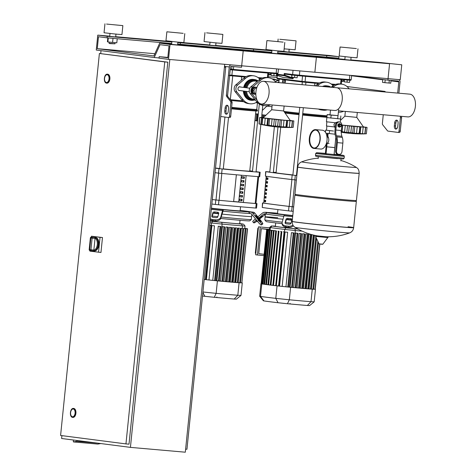 <?xml version="1.0" encoding="UTF-8"?>
<svg xmlns="http://www.w3.org/2000/svg" width="476" height="476" viewBox="0 0 476 476"><rect width="100%" height="100%" fill="white"/><g stroke="black" fill="none" stroke-linecap="round" stroke-linejoin="round"><path stroke-width="0.71" d="M398.882 93.195L400.024 81.967A2.249 1.839 97.4 0 0 398.477 79.575A2.249 1.839 97.4 0 0 398.418 79.569L388.053 78.659L400.251 79.73L401.762 64.807L379.247 62.404L401.762 64.807M401.238 116.322L401.316 116.412A1.499 0.869 95 0 1 401.613 117.762L400.257 131.132A1.499 0.869 95 0 1 399.263 132.512A1.499 0.869 95 0 1 399.245 132.512L398.067 132.405A1.499 0.869 95 0 1 398.025 132.405L387.934 131.102A1.499 0.869 95 0 1 387.523 130.846L382.68 124.748A1.499 0.869 95 0 1 382.383 123.403L383.263 114.74M397.21 120.374A2.999 1.731 -85 0 0 395.853 123.004L395.55 125.985A2.999 1.731 -85 0 0 396.413 128.954M351.627 75.47L387.898 80.152L398.269 81.063A0.75 0.613 -82.6 0 1 398.805 81.86L397.662 93.088M387.898 80.152L389.57 63.736L388.053 78.659L314.868 72.227L316.385 57.304L389.57 63.736L379.247 62.404L350.824 59.911M398.073 123.338L397.769 126.324A2.999 1.731 95 0 1 395.788 129.091A2.999 1.731 95 0 1 394.33 125.878L394.634 122.897A2.999 1.731 95 0 1 396.615 120.13A2.999 1.731 95 0 1 398.073 123.338M400.018 116.215L400.096 116.305A1.499 0.869 95 0 1 400.393 117.655L399.037 131.025A1.499 0.869 95 0 1 398.043 132.405L399.263 132.512M385.37 92.005A1.499 0.869 -85 0 0 384.763 91.386L346.974 86.513M385.191 79.801L384.9 82.681L382.514 82.372L382.811 79.492M391.034 80.426L390.754 83.193L384.9 82.681M389.303 80.271L389.017 83.092M224.505 66.348L229.259 66.967A2.249 1.839 -82.6 0 1 231.318 64.885L314.868 72.227L316.385 57.304L306.062 55.978L344.85 59.381M229.259 66.967L226.392 95.2A1.499 0.869 -85 0 0 226.689 96.551L230.557 101.412A1.499 0.869 95 0 1 230.854 102.756L229.497 116.126A1.499 0.869 95 0 1 228.504 117.507A1.499 0.869 95 0 1 228.486 117.507L220.745 116.507M228.23 111.426L228.534 108.445A2.999 1.731 -85 0 0 227.076 105.232A2.999 1.731 -85 0 0 225.094 107.998L224.791 110.985A2.999 1.731 -85 0 0 226.249 114.192A2.999 1.731 -85 0 0 228.23 111.426M177.625 44.69L232.883 49.546L243.2 50.878L241.534 67.289L231.163 66.378A0.75 0.613 97.4 0 0 230.479 67.074L227.611 95.307A1.499 0.869 -85 0 0 227.909 96.658L231.776 101.519A1.499 0.869 95 0 1 232.074 102.864L230.717 116.233A1.499 0.869 95 0 1 229.724 117.614A1.499 0.869 95 0 1 229.706 117.614L229.724 117.614M226.874 114.056A2.999 1.731 95 0 1 226.011 111.092L226.314 108.106A2.999 1.731 95 0 1 227.671 105.482M233.692 66.598L233.413 69.371L230.271 69.127A203.359 3.903 -174.2 0 0 231.413 69.24M231.961 66.45L231.675 69.27M288.902 51.914L329.523 55.484L338.983 56.703L338.829 58.197L326.631 57.126L326.786 55.633L338.983 56.703M277.859 51.337L326.786 55.633L317.325 54.413L326.786 55.633L326.631 57.126L277.71 52.83M330.195 57.441L330.13 58.09M317.998 56.37L317.932 57.019L317.998 56.37M347.248 79.998L347.028 82.158L349.562 82.384L349.789 80.2M347.028 82.158L344.213 81.848L344.428 79.76M344.213 81.848L344.136 79.736M274.069 73.566L273.849 75.726L276.383 75.952L276.604 73.774M273.849 75.726L271.028 75.416L271.243 73.328M271.028 75.416L270.957 73.304M294.805 75.327L294.584 77.552L297.119 77.772L297.339 75.589M294.584 77.552L291.764 77.237L291.99 75M291.764 77.237L291.705 74.964M157.258 57.792L159.055 58.024M101.013 50.658L100.716 53.592M61.91 435.641L61.618 438.497L130.424 447.375L185.313 452.2L224.714 64.308M169.825 59.482L130.424 447.375M224.422 67.152L225.743 67.265L224.428 67.098M185.622 449.148L186.943 449.261L225.743 67.265M72.459 416.762A3.903 2.255 95 0 1 70.609 412.638A3.903 2.255 95 0 1 73.191 408.997A3.903 2.255 95 0 1 73.244 409.003A3.903 2.255 95 0 1 75.095 413.126A3.903 2.255 95 0 1 72.513 416.768A3.903 2.255 95 0 1 72.459 416.762M73.673 408.438A4.498 2.6 95 0 1 73.732 408.444A4.498 2.6 95 0 1 73.792 408.45A4.498 2.6 95 0 1 75.922 413.204A4.498 2.6 95 0 1 72.947 417.41A4.498 2.6 95 0 1 72.888 417.404M106.41 82.515A3.903 2.255 95 0 1 104.565 78.397A3.903 2.255 95 0 1 107.142 74.75A3.903 2.255 95 0 1 107.195 74.756A3.903 2.255 95 0 1 109.046 78.879A3.903 2.255 95 0 1 106.463 82.521A3.903 2.255 95 0 1 106.41 82.515M107.624 74.191A4.498 2.6 95 0 1 107.683 74.197A4.498 2.6 95 0 1 107.749 74.202A4.498 2.6 95 0 1 109.879 78.962A4.498 2.6 95 0 1 106.898 83.163A4.498 2.6 95 0 1 106.838 83.157M164.761 61.91L99.395 53.473L60.595 435.469L125.956 443.906L164.761 61.91L167.808 62.177L129.008 444.173L125.956 443.906M99.395 53.473L167.808 62.177M100.781 443.555L97.77 444.072L73.375 441.924L73.375 440.014M76.868 440.467L76.868 441.329L97.77 443.162M76.868 441.329L73.375 441.924M95.486 237.506A6.753 3.897 95 0 1 95.575 237.512A6.753 3.897 95 0 1 95.664 237.524A6.753 3.897 95 0 1 98.859 244.658A6.753 3.897 95 0 1 94.391 250.965A6.753 3.897 95 0 1 94.302 250.953M95.039 238.411L93.861 250.031L89.684 249.644A0.898 0.732 92.3 0 0 90.357 250.608A0.898 0.518 -85 0 0 90.934 249.775L92.118 238.149L95.039 238.411A0.898 0.518 95 0 0 95.051 238.214L95.129 237.494L91.713 237.191A0.898 0.732 102.4 0 0 90.868 238.018L92.118 238.149A0.898 0.518 -85 0 0 91.713 237.191A6.753 3.897 -85 0 0 91.517 237.161A6.753 3.897 -85 0 0 91.428 237.149A6.753 3.897 -85 0 0 91.321 237.143A0.898 0.732 -87.7 0 0 91.291 237.143A0.898 0.898 0 0 0 90.357 237.946L90.523 237.976A0.898 0.732 -87.7 0 1 91.291 237.143L95.575 237.512M94.391 250.965L89.881 250.543A0.898 0.732 -77.6 0 1 89.345 249.597L89.179 249.573A0.898 0.898 0 0 0 89.881 250.543A0.898 0.732 -77.6 0 0 89.958 250.554A6.753 3.897 -85 0 0 90.154 250.59A6.753 3.897 -85 0 0 90.244 250.596A6.753 3.897 -85 0 0 90.357 250.608L93.772 250.906L93.831 250.221A0.898 0.518 95 0 0 93.861 250.031M91.35 237.143L91.44 236.221L102.483 237.548L100.966 252.47L89.928 251.144L89.982 250.56M91.44 236.221L100.043 237.334L98.526 252.256M102.483 237.548L100.043 237.334M104.565 78.35A3.903 2.255 -85 0 0 106.463 82.521A3.903 2.255 -85 0 0 109.04 78.927A3.903 2.255 -85 0 0 107.142 74.75A3.903 2.255 -85 0 0 104.565 78.35M70.615 412.597A3.903 2.255 -85 0 0 72.513 416.768A3.903 2.255 -85 0 0 75.089 413.174A3.903 2.255 -85 0 0 73.191 408.997A3.903 2.255 -85 0 0 70.615 412.597M335.848 137.207L334.789 147.625L326.762 146.81L334.057 147.506M315.671 130.085A9.002 5.2 -85 0 0 309.822 138.605A9.002 5.2 -85 0 0 314.095 148.012M327.28 136.933A3.195 1.845 -85 0 0 327.238 136.927A3.195 1.845 -85 0 1 328.791 140.349A3.195 1.845 -85 0 1 326.679 143.294A3.195 1.845 -85 0 0 328.791 140.307A3.195 1.845 -85 0 0 327.28 136.933M326.637 143.288A3.195 1.845 -85 0 0 326.679 143.294L329.118 143.508M320.181 139.736A9.449 5.462 95 0 1 313.934 148.452A9.449 5.462 95 0 1 309.34 138.338A9.449 5.462 95 0 1 315.588 129.627A9.449 5.462 95 0 1 320.181 139.736M315.588 129.627L322.419 130.222A9.449 5.462 95 0 1 327.012 140.337A9.449 5.462 95 0 1 320.764 149.053L313.934 148.452M309.602 138.373A9.002 5.2 95 0 1 315.546 130.073A9.002 5.2 95 0 1 319.92 139.706A9.002 5.2 95 0 1 313.976 148.006A9.002 5.2 95 0 1 309.602 138.373M337.3 115.579L330.005 114.883L330.493 110.105M330.838 118.102L331.141 115.115L327.185 114.603L326.881 117.59L340.584 118.97L326.851 117.572L326.429 121.755L335.312 122.784L337.371 122.07M326.869 121.844L326.453 125.979L328.993 126.336L334.616 126.925L333.914 124.748L335.039 122.749M339.073 125.355A1.202 0.982 97.4 0 0 341.024 125.521A1.202 0.982 97.4 0 0 339.073 125.355M339.81 126.61A1.202 0.982 -82.6 0 1 340.114 124.242M339.489 125.396A0.898 0.732 -82.6 0 1 340.953 125.527A0.898 0.732 -82.6 0 1 339.489 125.396M341.006 126.384L339.697 127.14L338.567 126.17L338.745 124.45L340.048 123.695L341.185 124.664L341.006 126.384M338.567 126.17L337.793 126.069L338.924 127.038L339.697 127.14M337.793 126.069L337.966 124.349L338.745 124.45M337.966 124.349L339.275 123.593L340.048 123.695M336.359 125.075A3.374 2.755 -82.6 0 1 339.531 121.969L338.674 121.856A3.374 2.755 97.4 0 0 335.497 124.962L336.359 125.075L335.854 130.031A9.002 5.2 -85 0 0 336.413 135.773L336.8 136.898A9.002 5.2 95 0 1 337.359 142.639L342.851 143.121L341.988 151.576A2.999 2.445 -82.6 0 1 339.245 154.349L338.638 154.295A2.999 2.445 -82.6 0 1 338.555 154.284A2.999 2.445 -82.6 0 1 336.502 151.094L335.639 150.987A2.999 2.445 97.4 0 0 337.698 154.176A2.999 2.445 97.4 0 0 337.776 154.182L338.478 154.272M337.359 142.639L336.502 151.094M335.497 124.962L334.991 129.924A10.502 6.069 95 0 0 335.651 136.618L336.032 137.748A7.503 4.332 -85 0 1 336.502 142.526L335.639 150.987M342.851 143.121A9.002 5.2 -85 0 0 342.286 137.38L341.905 136.255A9.002 5.2 95 0 1 341.34 130.519L341.845 125.557A3.374 2.755 -82.6 0 0 339.531 121.969M335.223 127.639L334.348 126.902M333.515 131.031L325.608 130.126L325.394 132.209M327.893 130.418L332.444 130.924M325.965 133.191L335.074 134.202M329.565 130.632L329.261 133.619M325.608 130.126L327.274 130.341M327.185 114.603L330.017 114.775M338.043 115.609L331.141 115.115M340.554 118.952L340.858 115.971M337.674 118.78L337.978 115.799M353.662 227.712C353.281 230.223 351.954 231.943 349.67 232.871A27.471 0.53 5.8 0 1 338.109 232.109A27.471 0.53 5.8 0 1 310.233 229.325A27.471 0.53 5.8 0 1 295.049 227.326L295.049 227.326C294.15 226.463 292.466 226.314 292.175 221.471A30.904 0.595 5.8 0 0 297.792 222.387A30.904 0.595 5.8 0 0 340.637 226.879A30.904 0.595 5.8 0 0 353.662 227.712L353.668 227.635A30.904 0.595 -174.2 0 1 332.188 226.023A30.904 0.595 -174.2 0 1 297.798 222.31A30.904 0.595 -174.2 0 1 292.181 221.394A30.904 0.595 5.8 0 0 297.798 222.31A30.904 0.595 5.8 0 0 332.188 226.023A30.904 0.595 5.8 0 0 353.668 227.635A30.904 0.595 5.8 0 0 348.051 226.725M355.655 200.533L356.334 201.366A30.904 0.595 -174.2 0 1 356.34 201.378A30.904 0.595 -174.2 0 1 334.86 199.759A30.904 0.595 -174.2 0 1 300.469 196.047A30.904 0.595 -174.2 0 1 294.846 195.13A30.904 0.595 -174.2 0 1 294.858 195.118L292.175 221.471M356.322 167.391C357.22 168.254 358.898 168.403 359.196 173.246L356.429 200.479A30.904 0.595 -174.2 0 1 334.949 198.867A30.904 0.595 -174.2 0 1 300.558 195.148A30.904 0.595 -174.2 0 1 294.941 194.232L297.696 167.076A30.904 0.595 5.8 0 0 303.319 167.992A30.904 0.595 5.8 0 0 337.71 171.711A30.904 0.595 5.8 0 0 359.19 173.323A30.904 0.595 -174.2 0 1 337.71 171.711A30.904 0.595 -174.2 0 1 303.319 167.992A30.904 0.595 -174.2 0 1 297.696 167.076L297.708 166.999C298.083 164.488 299.416 162.768 301.701 161.84A27.471 0.53 -174.2 0 0 306.669 162.673A27.471 0.53 -174.2 0 0 344.761 166.665A27.471 0.53 -174.2 0 0 356.322 167.391L356.322 167.391A62.106 62.106 0 0 0 340.893 160.454M110.01 33.362L109.706 36.343L110.254 36.432L115.68 36.95L115.977 33.969M106.588 24.068L122.862 25.621L106.588 24.068M104.952 23.8L104.042 32.755L115.692 34.099L121.951 34.569L122.862 25.621M109.129 42.013L109.01 43.209L109.557 43.298L114.978 43.816L115.103 42.62M114.978 43.816L109.772 43.613L109.01 43.209M171.919 41.513L171.628 44.333L172.175 44.423L177.602 44.94L177.887 42.12M183.147 33.344L166.874 31.791L183.147 33.344M184.783 33.612L183.873 42.56L177.619 42.09L165.963 40.746L166.874 31.791M108.296 37.943L107.891 41.947L107.421 41.799L107.82 37.901M117.227 38.729L116.81 42.834L107.891 41.947M113.002 38.354L112.586 42.465M97.776 35.123L107.237 36.343L107.082 37.836L98.484 36.729L97.271 48.665L153.867 55.966L159.698 43.114L170.015 44.447L168.504 59.369L159.043 58.149L159.192 56.656L167.796 57.763L169.004 45.827L160.043 44.673L154.212 57.525L96.259 50.045L97.776 35.123L109.724 36.176M115.704 36.7L171.907 41.638M177.845 42.548L180.416 42.775L177.851 42.441L180.416 42.775L180.267 44.268L271.731 52.3M107.237 36.343L171.866 42.025M107.082 37.836L171.711 43.512M177.691 44.042L180.267 44.268L180.416 42.775L271.885 50.813M171.628 43.506L171.562 44.155L171.628 43.506M97.271 48.665L154.884 53.728M159.698 43.114L171.646 44.167M170.015 44.447L316.385 57.304L306.062 55.978L277.645 53.479M168.504 59.369L241.683 65.801L243.2 50.878L232.883 49.546L271.665 52.955M159.192 56.656L167.832 57.412M154.212 57.525L159.061 57.947M319.937 109.177A14.101 11.507 97.4 0 0 323.15 110.194A14.101 11.507 97.4 0 0 327.274 109.819M333.087 85.722A14.101 11.507 97.4 0 0 326.756 82.223A14.101 11.507 97.4 0 0 318.712 84.787L317.248 86.019M323.15 110.194L321.431 109.974A14.101 11.507 -82.6 0 1 318.385 109.04M315.451 85.864L316.992 84.567A14.101 11.507 -82.6 0 1 325.037 82.003L326.756 82.223M240.41 87.001A1.952 1.589 97.4 0 0 239.827 86.775A1.952 1.589 97.4 0 0 237.988 88.572A1.952 1.589 97.4 0 0 239.321 90.642A1.952 1.589 97.4 0 0 239.952 90.571M259.902 79.29A14.101 11.507 97.4 0 0 253.577 75.797A14.101 11.507 97.4 0 0 245.527 78.356L237.583 85.061A4.498 3.671 97.4 0 0 236.881 91.945L243.337 99.912A14.101 11.507 97.4 0 0 249.965 103.768A14.101 11.507 97.4 0 0 256.969 101.995M249.965 103.768L248.246 103.542A14.101 11.507 -82.6 0 1 241.618 99.692L235.162 91.719A4.498 3.671 -82.6 0 1 235.858 84.841L243.807 78.135A14.101 11.507 -82.6 0 1 251.858 75.571L253.577 75.797M407.694 116.888A11.418 6.593 -85 0 0 407.849 116.9A11.418 6.593 -85 0 0 415.405 106.243A11.418 6.593 -85 0 0 410.003 94.177A11.418 6.593 -85 0 0 409.848 94.159A11.418 6.593 -85 0 0 409.693 94.147M409.848 94.159L336.663 87.727A11.418 6.593 95 0 1 336.818 87.745A11.418 6.593 95 0 1 342.22 99.811A11.418 6.593 95 0 1 334.664 110.474A11.418 6.593 -85 0 0 342.22 99.811A11.418 6.593 -85 0 0 336.818 87.745A11.418 6.593 -85 0 0 336.663 87.727A11.418 6.593 -85 0 0 336.508 87.715M261.33 104.024A11.418 6.593 95 0 1 255.921 91.957A11.418 6.593 95 0 1 263.478 81.295A11.418 6.593 95 0 1 263.633 81.313A11.418 6.593 95 0 1 269.041 93.379A11.418 6.593 95 0 1 261.485 104.042A11.418 6.593 95 0 1 261.33 104.024M357.303 112.461L356.804 117.388L363.509 127.038L341.863 125.057M356.804 117.388L344.862 116.174L340.441 120.386M363.414 126.902L363.973 126.896A17.249 0.333 -174.2 0 0 363.944 126.89L363.361 126.824M342.101 131.65L342.756 125.236L347.516 125.688L346.825 132.483L342.101 131.65A17.249 0.333 -174.2 0 1 342.054 131.644L340.881 131.685M341.869 125.129L342.702 125.23L342.054 131.644M350.86 132.572L351.508 126.152L354.822 126.42L354.132 133.215L350.86 132.572A17.249 0.333 -174.2 0 1 350.806 132.566L346.825 132.483M347.516 125.688L351.455 126.146L350.806 132.566M359.196 133.357L359.844 126.943L360.82 126.943L360.13 133.738L359.196 133.357A17.249 0.333 -174.2 0 1 359.148 133.351L354.132 133.215M354.822 126.42L359.802 126.937L359.148 133.351M367.026 127.378L366.383 133.792L363.206 133.923L364.872 133.798A17.249 0.333 -174.2 0 1 364.848 133.798L359.886 133.577L360.713 126.997M360.82 126.943L367.026 127.366A17.249 0.333 -174.2 0 1 367.026 127.366L363.45 126.949M365.711 127.384L365.056 133.827L365.52 127.384A17.249 0.333 -174.2 0 1 365.497 127.384L364.848 133.798M363.218 133.923L363.212 133.923A124.593 124.593 0 0 1 341.262 132.239M332.968 87.4L333.759 86.733A14.101 11.507 -82.6 0 1 341.81 84.169L340.09 83.943A14.101 11.507 97.4 0 0 332.04 86.507L331.171 87.245M343.63 111.259A14.101 11.507 -82.6 0 1 338.394 112.163M341.81 84.169A14.101 11.507 -82.6 0 1 348.438 88.018L349.087 88.816M331.034 87.233A10.502 8.568 97.4 0 0 327.845 85.995L327.327 85.93A10.502 8.568 97.4 0 0 327.048 85.9A10.502 8.568 97.4 0 0 323.347 86.555M327.244 85.918A10.502 8.568 97.4 0 0 327.161 85.906A10.502 8.568 97.4 0 0 326.875 85.876A10.502 8.568 97.4 0 0 323.162 86.543M327.161 85.906L326.471 85.817A10.502 8.568 97.4 0 0 326.185 85.787A10.502 8.568 97.4 0 0 322.419 86.477M255.297 87.12A3.6 2.939 97.4 0 0 255.082 87.078A3.6 2.939 97.4 0 0 251.697 90.392A3.6 2.939 97.4 0 0 254.166 94.224A3.6 2.939 97.4 0 0 254.38 94.242M256.814 87.721A3.6 2.939 97.4 0 0 255.517 87.138A3.6 2.939 97.4 0 0 252.125 90.452A3.6 2.939 97.4 0 0 254.595 94.278A3.6 2.939 97.4 0 0 255.838 94.111M256.677 88.143L254.059 87.911L252.518 90.482L253.512 93.278L255.838 93.54M256.665 88.191L254.059 87.911M255.35 88.078L253.809 90.648L252.518 90.482M253.809 90.648L254.803 93.445M284.577 120.244L263.168 117.846L271.683 109.748L283.619 110.962L290.33 120.606L284.577 120.244M290.235 120.47L290.788 120.464A17.249 0.333 -174.2 0 0 290.759 120.464L290.181 120.392M263.317 117.703L261.181 117.512A17.249 0.333 -174.2 0 0 261.157 117.512L259.646 117.524L263.531 118L262.335 117.935L262.704 118L262.056 124.414L262.752 124.771L258.992 123.939L259.658 117.524A17.249 0.333 -174.2 0 1 259.652 117.524L259.224 123.998A124.593 124.593 0 0 0 290.033 127.497L291.687 127.372A17.249 0.333 -174.2 0 1 291.663 127.372L286.701 127.151L287.534 120.565L287.177 120.493L287.641 120.511L286.951 127.312L286.011 126.925A17.249 0.333 -174.2 0 1 285.963 126.925L280.953 126.783L277.675 126.14A17.249 0.333 -174.2 0 1 277.621 126.134L273.64 126.057L268.922 125.224A17.249 0.333 -174.2 0 1 268.869 125.218L267.75 125.307M262.752 124.736L262.056 124.414A17.249 0.333 -174.2 0 0 262.086 124.42L262.74 118L267.673 118.524L266.982 125.319L262.086 124.42M267.673 118.524L268.428 118.631L267.702 125.253L266.982 125.319M268.327 118.643L269.523 118.798L268.869 125.218M268.922 125.224L269.571 118.804L274.331 119.256L273.64 126.057M274.331 119.256L278.276 119.72L277.621 126.134M277.675 126.14L278.329 119.726L281.643 119.988L280.953 126.783M281.643 119.988L286.617 120.505L285.963 126.925M286.011 126.925L286.659 120.511L287.534 120.565M287.641 120.511L292.318 120.952L291.663 127.372M292.526 120.958L291.871 127.395L292.526 120.958L290.711 120.702L293.841 120.94A17.249 0.333 -174.2 0 1 293.841 120.94L290.265 120.517M290.027 127.491L293.198 127.36L293.841 120.946L293.198 127.36M257.129 100.299L251.935 93.885A4.498 3.671 -82.6 0 1 252.631 87.007L260.58 80.301A14.101 11.507 -82.6 0 1 268.625 77.737L266.905 77.517A14.101 11.507 97.4 0 0 258.861 80.081L250.911 86.781A4.498 3.671 97.4 0 0 250.215 93.665L256.671 101.632A14.101 11.507 97.4 0 0 263.299 105.488L265.019 105.708A14.101 11.507 -82.6 0 1 260.354 103.768M270.445 104.827A14.101 11.507 -82.6 0 1 265.019 105.708M268.625 77.737A14.101 11.507 -82.6 0 1 275.253 81.592L275.901 82.39M257.933 80.861A10.502 8.568 97.4 0 0 254.66 79.563L254.148 79.498A10.502 8.568 97.4 0 0 253.863 79.468A10.502 8.568 97.4 0 0 244.539 87.536M244.218 91.124A10.502 8.568 97.4 0 0 251.459 100.329L251.977 100.394A10.502 8.568 97.4 0 0 252.256 100.424M254.059 79.486A10.502 8.568 97.4 0 0 253.976 79.474A10.502 8.568 97.4 0 0 253.69 79.444A10.502 8.568 97.4 0 0 244.366 87.513M244.045 91.1A10.502 8.568 97.4 0 0 251.286 100.305A10.502 8.568 97.4 0 0 251.376 100.317M253.976 79.474L253.286 79.391A10.502 8.568 97.4 0 0 253.006 79.355A10.502 8.568 97.4 0 0 243.676 87.423M243.355 91.011A10.502 8.568 97.4 0 0 250.596 100.216L251.286 100.305M261.854 114.775L262.847 114.883L262.568 117.631M257.617 120.833L257.26 120.779A17.249 0.333 -174.2 0 1 257.23 120.779L254.898 120.482A124.593 124.593 0 0 0 257.593 121.094M257.26 120.779L257.915 114.365L258.272 114.407M262.847 114.883L264.698 115.162L264.561 116.525M264.614 116.471L264.751 115.168L265.864 115.287M258.307 114.05L256.356 113.877A17.249 0.333 -174.2 0 0 256.338 113.871L257.956 114.133L255.564 113.931M257.915 114.365A17.249 0.333 -174.2 0 1 257.885 114.359L257.379 120.946M255.558 113.99L258.284 114.294M258.278 114.347L257.885 114.359M271.986 106.749L266.858 106.106L262.294 110.456M265.929 115.222L261.86 114.752M282.744 79.998A14.101 11.507 -82.6 0 1 283.268 79.593M278.972 81.503L277.734 82.55M284.975 79.819A14.101 11.507 97.4 0 0 284.309 80.349L282.56 81.824M283.125 83.02L285.386 81.11M292.871 304.235L291.163 304.075M289.646 303.932L288.587 303.819M284.166 303.402L277.169 302.635M219.686 297.809L217.984 297.643M216.461 297.5L215.408 297.393M210.981 296.97L203.984 296.203M287.79 218.347L290.735 218.657A1.499 1.065 176.1 0 1 291.943 219.609A1.499 1.065 176.1 0 1 291.919 219.864L291.009 223.22A1.499 1.065 176.1 0 1 289.247 224.119L286.308 223.809A1.499 1.065 176.1 0 1 285.1 222.857A1.499 1.065 176.1 0 1 285.124 222.601L286.034 219.246A1.499 1.065 176.1 0 1 287.79 218.347L287.867 219.4A1.499 1.065 -3.9 0 0 286.106 220.299L285.285 223.321M291.824 220.198A1.499 1.065 -3.9 0 0 290.806 219.71L287.867 219.4M257.855 216.895L262.568 213.01A2.999 2.957 89.4 0 1 264.733 212.35L267.084 212.599A28.5 0.547 -174.2 0 0 284.809 214.884L284.404 214.89A2.999 0.506 96 0 0 283.952 215.771L282.185 222.292A4.498 3.195 176.1 0 0 282.107 223.065L282.179 224.119A4.498 3.195 -3.9 0 0 285.808 226.981L288.748 227.29A4.498 3.195 -3.9 0 0 293.353 225.761M285.808 226.981L285.731 225.927A4.498 3.195 176.1 0 1 282.107 223.065M285.731 225.927L288.676 226.237L288.748 227.29M292.907 225.065A4.498 3.195 176.1 0 1 288.676 226.237M264.733 212.35L269.118 212.576A28.5 0.547 -174.2 0 1 277.55 213.212M267.084 212.599L265.43 213.932A30 0.577 5.8 0 0 283.803 216.318M258.986 218.305L262.496 216.056L259.384 218.805M256.963 220.727L256.011 220.941L256.606 220.281M265.43 213.932L264.585 213.843A1.499 1.476 -90.6 0 0 263.496 214.17L258.783 218.062M266.768 212.332A2.999 2.957 -90.6 0 0 266.435 212.314L264.4 212.338M255.469 218.859A4.498 0.476 141.3 0 0 252.738 221.655L253.666 222.816A4.498 0.476 -38.7 0 1 256.403 220.025M259.587 219.055L265.376 214.277M257.183 220.995A4.498 0.476 -38.7 0 1 254.249 222.833L253.738 222.839A4.498 0.476 -38.7 0 1 253.666 222.816M265.412 213.932L265.114 216.895A30 0.577 5.8 0 0 283.012 219.246A30 0.577 -174.2 0 1 265.114 216.895A30 0.577 -174.2 0 1 277.758 217.71M286.659 219.644A30 0.577 5.8 0 0 291.818 220.186A30 0.577 -174.2 0 1 286.659 219.644M291.032 223.119A30 0.577 -174.2 0 1 285.499 222.536M282.214 222.179A30 0.577 -174.2 0 1 264.811 219.894A30 0.577 -174.2 0 1 264.811 219.882L266.155 221.536A28.5 0.547 5.8 0 0 282.143 223.649M263.996 255.606L255.666 254.803L258.504 226.838L269.624 227.885M258.504 226.838L269.63 227.814M257.385 255.023L260.223 227.058M269.47 229.378L261.294 228.659L258.754 253.637L264.126 254.333M261.294 228.659L269.44 229.712M255.82 253.256L255.315 253.196L257.855 228.212L258.361 228.278L257.855 228.212M297.982 229.051A46.91 0.898 -174.2 0 1 294.912 228.766L285.957 227.825A46.91 0.898 -174.2 0 1 272.064 226.035L273.611 226.017A46.91 0.898 -174.2 0 1 275.39 226.16M271.504 225.91L269.672 227.409L270.332 227.552A48.582 0.934 5.8 0 0 284.719 229.408L295.322 230.521A48.582 0.934 5.8 0 0 302.147 231.152M292.353 287.45L290.057 287.183A48.582 0.934 -174.2 0 1 289.569 287.135L287.784 286.963M290.057 287.183L295.554 233.061A48.582 0.934 5.8 0 0 296.411 233.145L297.934 233.341L292.437 287.462M295.923 287.784L293.668 287.522A48.582 0.934 -174.2 0 1 291.627 287.331M293.668 287.522L299.166 233.401A48.582 0.934 5.8 0 0 299.981 233.472L301.504 233.674L296.007 287.796M299.321 288.087L297.101 287.831A48.582 0.934 -174.2 0 1 295.197 287.659M297.101 287.831L302.599 233.71A48.582 0.934 5.8 0 0 303.367 233.781L304.896 233.984L299.398 288.105M302.546 288.379L300.35 288.123A48.582 0.934 -174.2 0 1 298.595 287.968M300.35 288.123L305.848 234.002A48.582 0.934 5.8 0 0 306.58 234.067L305.848 234.002M305.604 288.64L303.426 288.391A48.582 0.934 -174.2 0 1 302.635 288.325M303.426 288.391L308.924 234.269A48.582 0.934 5.8 0 0 309.614 234.329L308.924 234.269M308.49 288.884L306.318 288.635A48.582 0.934 -174.2 0 1 305.693 288.581M306.318 288.635L311.804 234.638M311.209 289.105L309.037 288.855A48.582 0.934 -174.2 0 1 308.579 288.819M309.037 288.855L314.475 235.293M287.659 232.264L284.356 231.955L287.659 232.264L282.161 286.385L279.049 286.088M288.51 287.082L282.161 286.385M285.945 286.784L291.443 232.663L292.496 232.77L294.091 232.978L288.593 287.093M263.966 284.148L263.055 284.071L268.553 229.95L267.845 229.866L270.261 230.075A48.582 0.934 5.8 0 0 270.6 230.128L270.588 230.194M265.822 284.404L264.668 284.303L270.166 230.182L269.458 230.098L271.808 230.301A48.582 0.934 5.8 0 0 272.207 230.36L272.201 230.432M267.923 284.678L266.524 284.553L272.022 230.432L271.314 230.354L273.617 230.551A48.582 0.934 5.8 0 0 274.075 230.616L274.069 230.681M270.255 284.975L268.619 284.832L274.116 230.711L273.414 230.628L275.675 230.824A48.582 0.934 5.8 0 0 276.193 230.89L276.187 230.961M278.561 231.193L277.99 231.122A48.582 0.934 5.8 0 0 278.561 231.193L278.555 231.259M281.185 231.514L280.554 231.437A48.582 0.934 5.8 0 0 281.185 231.514L281.179 231.586M284.071 231.86L283.375 231.776A48.582 0.934 5.8 0 0 284.071 231.86L278.573 285.981L275.83 285.719M262.359 283.916L261.842 283.869L267.334 229.747L266.631 229.67L269.47 230.009M297.881 228.992A18.844 0.363 -174.2 0 1 275.372 226.35L275.717 222.911M295.554 233.061L297.934 233.341M291.443 232.663L294.091 232.978M302.599 233.71L304.896 233.984M299.166 233.401L301.504 233.674M313.648 289.289L312.268 289.2A51.587 0.988 -174.2 0 1 311.173 289.116A51.587 0.988 -174.2 0 1 308.436 288.89A51.587 0.988 -174.2 0 1 305.521 288.646A51.587 0.988 -174.2 0 1 302.438 288.379A51.587 0.988 -174.2 0 1 299.184 288.087A51.587 0.988 -174.2 0 1 295.757 287.778A51.587 0.988 -174.2 0 1 292.157 287.445A51.587 0.988 -174.2 0 1 290.598 287.296L277.056 285.874A51.587 0.988 -174.2 0 1 275.794 285.725A51.587 0.988 -174.2 0 1 272.95 285.386L273.01 285.38M268.553 229.95L270.6 230.128M263.055 284.071L262.538 283.999M267.334 229.747L269.475 229.938M261.842 283.869L261.324 283.803M272.022 230.432L274.075 230.616M266.524 284.553L266.007 284.487M270.166 230.182L272.207 230.36M264.668 284.303L264.15 284.231M268.619 284.832L268.101 284.761M272.831 285.291L270.35 285.065A51.587 0.988 -174.2 0 1 267.994 284.767A51.587 0.988 -174.2 0 1 265.882 284.487A51.587 0.988 -174.2 0 1 264.007 284.231A51.587 0.988 -174.2 0 1 262.383 283.993A51.587 0.988 -174.2 0 1 261.782 283.904L261.14 283.702M274.116 230.711L276.193 230.89M269.428 229.819L268.161 229.652L269.428 229.789M275.652 285.63L272.95 285.386A51.587 0.988 -174.2 0 1 270.35 285.065L270.439 285.059M315.07 289.265L311.405 289.033L316.534 238.5M319.842 244.123L315.255 289.289L313.743 289.158M259.67 296.221L263.406 300.808L263.996 300.927A47.398 0.91 5.8 0 0 278.032 302.736L287.468 303.73A47.398 0.91 5.8 0 0 307.377 305.479L309.596 305.586L314.184 301.849L311.001 301.689A51.587 0.988 -174.2 0 1 289.331 299.785L275.788 298.363A51.587 0.988 -174.2 0 1 260.515 296.393L259.664 296.215L260.937 283.726M222.982 211.183L220.84 218.151L220.763 217.098L222.536 210.57A2.999 0.506 -84 0 1 222.982 209.696L223.393 209.69L222.982 211.183A30 0.577 5.8 0 0 239.279 212.736A30 0.577 5.8 0 0 249.882 213.551L248.531 211.897L250.882 212.147A2.999 2.957 89.4 0 1 252.869 213.236L258.629 220.424L257.48 221.37L251.721 214.182A1.499 1.476 -90.6 0 0 250.727 213.635L249.882 213.551M238.976 215.717A30 0.577 5.8 0 0 251.625 216.532A30 0.577 -174.2 0 1 238.976 215.717A30 0.577 -174.2 0 1 221.941 214.093A30 0.577 5.8 0 0 238.976 215.717M255.499 215.557L257.195 216.717L260.854 221.566L260.324 221.578L259.134 220.418L255.463 215.586M214.611 211.915L217.55 212.225A1.499 1.065 176.1 0 1 218.758 213.177A1.499 1.065 176.1 0 1 218.734 213.432L217.824 216.788A1.499 1.065 176.1 0 1 216.068 217.693L213.123 217.383A1.499 1.065 176.1 0 1 211.915 216.425A1.499 1.065 176.1 0 1 211.939 216.169L212.849 212.82A1.499 1.065 176.1 0 1 214.611 211.915L214.682 212.968A1.499 1.065 -3.9 0 0 212.927 213.873L212.106 216.889M218.633 213.754A30 0.577 -174.2 0 1 213.48 213.212A30 0.577 5.8 0 0 218.633 213.754A1.499 1.065 -3.9 0 0 217.621 213.278L214.682 212.968M257.48 221.37A4.498 0.595 50.5 0 0 261.038 224.85L261.55 224.85A4.498 0.595 50.5 0 0 261.616 224.827L262.764 223.881A4.498 0.595 -129.5 0 0 260.664 220.4L254.904 213.218A2.999 2.957 -90.6 0 0 252.917 212.123L250.566 211.88A28.5 0.547 -174.2 0 0 240.184 210.422M261.038 224.85L262.187 223.904A4.498 0.595 -129.5 0 1 258.629 220.424M262.187 223.904L262.698 223.904L261.55 224.85M210.261 219.716A4.498 3.195 -3.9 0 0 212.623 220.549L212.552 219.495A4.498 3.195 176.1 0 1 210.356 218.776M212.552 219.495L215.491 219.805L215.563 220.858A4.498 3.195 -3.9 0 0 220.84 218.151M220.763 217.098A4.498 3.195 176.1 0 1 215.491 219.805M212.623 220.549L215.563 220.858M248.531 211.897A28.5 0.547 -174.2 0 1 223.393 209.69M240.029 220.287L239.678 223.732A18.844 0.363 -174.2 0 1 231.735 223.22A18.844 0.363 -174.2 0 1 210.124 221.025M251.852 214.343L251.322 219.513A30 0.577 -174.2 0 1 251.316 219.525A30 0.577 -174.2 0 1 238.672 218.704A30 0.577 -174.2 0 1 221.144 217.026M217.847 216.693A30 0.577 -174.2 0 1 212.32 216.104M220.727 218.466A28.5 0.547 5.8 0 0 237.661 220.085A28.5 0.547 5.8 0 0 249.674 220.864L251.316 219.525M239.69 223.577A46.91 0.898 -174.2 0 1 242.98 224.047L241.433 224.065A46.91 0.898 -174.2 0 1 221.733 222.334L212.772 221.394A46.91 0.898 -174.2 0 1 210.118 221.078M209.946 222.786A48.582 0.934 5.8 0 0 211.54 222.976L222.137 224.089A48.582 0.934 5.8 0 0 242.54 225.88L245.039 225.999L243.539 224.166M219.174 281.019L216.872 280.751A48.582 0.934 -174.2 0 1 216.384 280.709L214.599 280.537M216.872 280.751L222.369 226.63A48.582 0.934 5.8 0 0 223.226 226.713L224.749 226.915L219.252 281.03M222.738 281.352L220.489 281.09A48.582 0.934 -174.2 0 1 218.448 280.899M220.489 281.09L225.981 226.969A48.582 0.934 5.8 0 0 226.796 227.046L228.319 227.242L222.822 281.364M226.136 281.661L223.916 281.405A48.582 0.934 -174.2 0 1 222.012 281.233M223.916 281.405L229.414 227.284A48.582 0.934 5.8 0 0 230.188 227.35L231.717 227.552L226.219 281.673M229.361 281.947L227.165 281.691A48.582 0.934 -174.2 0 1 225.41 281.536M227.165 281.691L232.663 227.57A48.582 0.934 5.8 0 0 233.395 227.635L232.663 227.57M232.419 282.214L230.241 281.959A48.582 0.934 -174.2 0 1 229.45 281.893M230.241 281.959L235.739 227.837A48.582 0.934 5.8 0 0 236.429 227.897L235.739 227.837M235.311 282.452L233.139 282.203A48.582 0.934 -174.2 0 1 232.508 282.155M233.139 282.203L238.637 228.081A48.582 0.934 5.8 0 0 239.285 228.135L238.637 228.081M238.024 282.679L235.852 282.429A48.582 0.934 -174.2 0 1 235.4 282.387M235.852 282.429L241.35 228.307A48.582 0.934 5.8 0 0 241.951 228.355L241.35 228.307M214.474 225.832L211.171 225.529L214.474 225.832L208.976 279.953L205.864 279.662M215.325 280.656L208.976 279.953M212.766 280.352L218.264 226.231L219.311 226.338L220.906 226.546L215.408 280.667M209.69 225.303L210.19 225.344A48.582 0.934 5.8 0 0 210.886 225.428L205.388 279.549L204.192 279.442M222.369 226.63L224.749 226.915M218.264 226.231L220.906 226.546M229.414 227.284L231.717 227.552M225.981 226.969L228.319 227.242M240.463 282.863L239.083 282.768A51.587 0.988 -174.2 0 1 237.994 282.685A51.587 0.988 -174.2 0 1 235.251 282.458A51.587 0.988 -174.2 0 1 232.342 282.214A51.587 0.988 -174.2 0 1 229.254 281.947A51.587 0.988 -174.2 0 1 225.999 281.661A51.587 0.988 -174.2 0 1 222.578 281.346A51.587 0.988 -174.2 0 1 218.972 281.013A51.587 0.988 -174.2 0 1 217.419 280.864L204.186 279.483M210.886 225.428L209.69 225.321M244.129 228.504L246.044 228.754L244.129 228.504M245.039 225.999L244.777 228.587L247.568 228.736L241.885 282.845L242.272 282.923L238.22 282.601L243.718 228.48M247.383 228.724L241.885 282.845L240.559 282.732M244.795 228.409L246.354 228.54L244.795 228.385M247.568 228.736L244.789 228.474M202.508 296.03A47.398 0.91 5.8 0 0 204.853 296.31L214.289 297.298A47.398 0.91 5.8 0 0 234.192 299.047L236.411 299.154L240.999 295.417L237.816 295.257A51.587 0.988 -174.2 0 1 216.146 293.353L202.919 291.972M265.715 200.372L265.566 201.866A97.509 1.874 -174.2 0 1 264.638 201.735L264.793 200.241A97.509 1.874 5.8 0 0 265.715 200.372M265.412 200.331L265.263 201.788L264.638 201.735M265.263 201.788A96.759 1.856 5.8 0 0 265.566 201.83M266.096 196.642L265.941 198.135A97.509 1.874 -174.2 0 1 265.019 198.004L265.168 196.511A97.509 1.874 5.8 0 0 266.096 196.642M265.792 196.6L265.644 198.058L265.019 198.004M265.644 198.058A96.759 1.856 5.8 0 0 265.947 198.099M266.471 192.911L266.322 194.404A97.509 1.874 -174.2 0 1 265.4 194.273L265.548 192.78A97.509 1.874 5.8 0 0 266.471 192.911M266.167 192.869L266.019 194.327L265.4 194.273M266.019 194.327A96.759 1.856 5.8 0 0 266.328 194.369M266.852 189.186L266.703 190.674A97.509 1.874 -174.2 0 1 265.775 190.543L265.929 189.049A97.509 1.874 5.8 0 0 266.852 189.186M266.548 189.139L266.399 190.596L265.775 190.543M266.399 190.596A96.759 1.856 5.8 0 0 266.703 190.638M267.232 185.456L267.078 186.943A97.509 1.874 -174.2 0 1 266.155 186.812L266.304 185.319A97.509 1.874 5.8 0 0 267.232 185.456M266.929 185.408L266.78 186.866L266.155 186.812M266.78 186.866A96.759 1.856 5.8 0 0 267.084 186.907M267.607 181.725L267.458 183.212A97.509 1.874 -174.2 0 1 266.536 183.081L266.685 181.588A97.509 1.874 5.8 0 0 267.607 181.725M267.304 181.677L267.155 183.135L266.536 183.081M267.155 183.135A96.759 1.856 5.8 0 0 267.464 183.177M267.988 177.994L267.839 179.482A97.509 1.874 -174.2 0 1 266.911 179.351L267.066 177.857A97.509 1.874 5.8 0 0 267.988 177.994M267.685 177.947L267.536 179.404L266.911 179.351M267.536 179.404A96.759 1.856 5.8 0 0 267.839 179.452M266.227 176.263L263.722 203.109A97.509 1.874 5.8 0 0 289.182 206.4L292.282 206.721A97.509 1.874 5.8 0 0 293.656 206.852M246.128 175.644L243.403 202.484A97.509 1.874 5.8 0 0 255.207 203.466L255.963 203.502L258.682 176.691M233.639 201.628L236.364 174.781L233.639 201.628A97.509 1.874 5.8 0 1 219.103 200.295L221.828 173.448M255.969 203.448A103.601 1.987 -174.2 0 1 256.76 203.567L256.219 203.573A103.601 1.987 -174.2 0 1 218.942 200.295L215.806 199.968A103.601 1.987 -174.2 0 1 212.308 199.545A97.509 1.874 5.8 0 0 215.997 199.968L219.103 200.295M277.919 209.577L277.508 213.635A17.999 0.345 5.8 0 0 292.776 215.527M296.84 175.531A103.601 1.987 -174.2 0 1 295.31 175.388L292.175 175.061A103.601 1.987 -174.2 0 1 265.888 171.669L266.429 171.663A103.601 1.987 -174.2 0 1 269.785 171.937M273.373 172.235A103.601 1.987 -174.2 0 1 276.11 172.461M265.662 171.622L265.435 176.144A103.601 1.987 5.8 0 0 291.717 179.535L294.852 179.869A103.601 1.987 5.8 0 0 296.387 180.011M293.656 206.87A103.601 1.987 -174.2 0 1 292.127 206.727L288.991 206.4A103.601 1.987 -174.2 0 1 262.704 203.002L263.246 203.002A103.601 1.987 -174.2 0 1 263.508 203.02M262.478 202.96L262.252 207.482L262.704 203.002M293.204 211.344A103.601 1.987 -174.2 0 1 291.669 211.201L292.127 206.727M288.991 206.4L288.533 210.874L291.669 211.201M288.533 210.874A103.601 1.987 -174.2 0 1 262.252 207.482M211.427 208.202A17.999 0.345 5.8 0 0 232.55 210.356A17.999 0.345 5.8 0 0 240.142 210.844L240.553 206.768M239.642 200.557L239.791 199.069L242.141 199.325L241.986 200.818L239.642 200.557L241.992 200.789M241.552 199.26L241.403 200.711M240.023 196.826L240.172 195.339L242.516 195.594L242.367 197.088L240.023 196.826L242.367 197.058M241.927 195.529L241.778 196.981M240.398 193.095L240.553 191.608L242.897 191.864L242.748 193.357L240.398 193.095L242.748 193.327M242.308 191.798L242.159 193.25M240.779 189.371L240.927 187.877L243.278 188.133L243.123 189.626L240.779 189.371L243.129 189.597M242.689 188.068L242.54 189.525M241.159 185.64L241.308 184.147L243.652 184.402L243.504 185.896L241.159 185.64L243.504 185.866M243.063 184.337L242.921 185.795M241.534 181.909L241.689 180.416L244.033 180.672L243.885 182.165L241.534 181.909L243.885 182.135M243.444 180.606L243.295 182.064M241.915 178.179L242.07 176.685L244.414 176.941L244.259 178.435L241.915 178.179L244.265 178.405M243.825 176.876L243.676 178.333M241.421 175.233L238.708 201.967L233.656 201.521M243.403 202.484L238.708 201.967M256.076 171.675A103.601 1.987 -174.2 0 1 259.944 172.229L259.402 172.235A103.601 1.987 -174.2 0 1 222.125 168.962L218.99 168.629A103.601 1.987 -174.2 0 1 215.491 168.212M249.787 170.83A103.601 1.987 -174.2 0 1 252.506 171.193M215.039 172.687A103.601 1.987 5.8 0 0 218.532 173.109L221.673 173.437A103.601 1.987 5.8 0 0 258.944 176.709L259.712 176.751L260.17 172.276M256.219 203.573L255.761 208.048L256.528 208.089L256.986 203.609M255.761 208.048A103.601 1.987 -174.2 0 1 218.49 204.769L218.942 200.295M215.806 199.968L215.354 204.442L218.49 204.769M215.354 204.442A103.601 1.987 -174.2 0 1 211.856 204.025M280.703 127.253L276.074 172.782A23.55 0.452 5.8 0 0 280.358 173.484A23.55 0.452 5.8 0 0 292.895 174.93M296.477 175.305A23.55 0.452 5.8 0 0 296.857 175.346M215.509 168.04A23.55 0.452 5.8 0 0 219.71 168.498M223.292 168.879A23.55 0.452 5.8 0 0 249.757 171.116L255.862 110.991M283.904 111.366A24.3 0.464 5.8 0 0 299.166 113.169M302.748 113.544A24.3 0.464 5.8 0 0 319.717 115.186A24.3 0.464 5.8 0 0 327.066 115.775M284.511 112.235A25.049 0.482 5.8 0 0 299.089 113.931M302.671 114.305A25.049 0.482 5.8 0 0 320.068 115.989A25.049 0.482 5.8 0 0 326.988 116.549M285.088 113.068A25.049 0.482 5.8 0 0 299.017 114.674M302.593 115.055A25.049 0.482 5.8 0 0 319.991 116.733A25.049 0.482 5.8 0 0 326.911 117.292M314.612 85.787L314.874 83.169M230.325 99.639A23.55 0.452 5.8 0 0 242.706 100.864M230.943 100.472A24.3 0.464 5.8 0 0 243.754 101.727M231.622 107.326A24.3 0.464 5.8 0 0 246.532 108.754A24.3 0.464 5.8 0 0 256.778 109.415L257.445 110.23A25.049 0.482 5.8 0 0 257.445 110.23A25.049 0.482 5.8 0 1 246.889 109.557A25.049 0.482 5.8 0 1 231.544 108.088M231.467 108.831A25.049 0.482 5.8 0 0 246.812 110.307A25.049 0.482 5.8 0 0 257.373 110.985L257.445 110.236M241.338 80.218L241.695 76.743M255.779 102.697A24.3 0.464 5.8 0 0 257.457 102.697A24.3 0.464 5.8 0 0 257.457 102.691L256.778 109.415M284.237 73.465L285.023 74.149A105.493 2.023 5.8 0 0 292.948 75.113A0.601 0.411 -83.2 0 1 292.621 74.488A106.094 2.035 -174.2 0 1 284.237 73.465L284.071 75.137A0.601 0.458 98.6 0 0 284.368 75.749A0.601 0.345 -71.2 0 0 284.868 75.22L276.568 74.119M293.466 77.427L292.942 78.677L282.845 77.356M276.508 74.696L284.368 75.749L292.942 78.677M282.928 51.331L288.878 52.17L289.182 49.183M279.787 39.282L296.06 40.835L279.787 39.282M284.142 48.844L295.15 49.79L296.06 40.835M345.118 56.727L344.832 59.554L345.374 59.643L350.8 60.16L351.086 57.334M356.345 48.564L340.072 47.011L356.345 48.564M357.982 48.826L357.071 57.78L350.818 57.31L339.162 55.96L340.072 47.011M281.5 53.163L281.429 53.812M281.019 53.122L280.953 53.77M290.425 53.943L290.36 54.597M286.201 53.574L286.135 54.222M215.717 45.488L271.921 50.426M277.901 50.95L282.923 51.39M244.14 47.987L253.601 49.206L253.452 50.694L253.601 49.206L244.14 47.987M244.813 49.938L244.747 50.587L244.813 49.938M210.029 42.15L209.726 45.131L210.267 45.22L215.693 45.738L215.997 42.751M206.602 32.856L222.875 34.409L206.602 32.856M204.966 32.588L204.055 41.543L215.711 42.888L221.965 43.358L222.875 34.409M271.933 50.301L271.647 53.122L272.195 53.211L277.615 53.728L277.907 50.908M283.16 42.132L266.893 40.579L283.16 42.132M284.797 42.4L283.892 51.348L277.633 50.878L265.983 49.534L266.893 40.579M208.315 46.731L208.25 47.38M207.839 46.69L207.768 47.338M217.24 47.517L217.175 48.165M213.016 47.142L212.95 47.796M177.881 42.162L209.743 44.964M398.805 81.86L390.992 80.855M382.781 79.795L351.597 75.767M395.55 125.985L394.33 125.878M395.853 123.004L394.634 122.897M401.316 116.412L400.096 116.305M401.613 117.762L400.393 117.655M400.257 131.132L399.037 131.025M224.791 110.985L226.011 111.092M225.094 107.998L226.314 108.106M226.392 95.2L227.611 95.307M226.689 96.551L227.909 96.658M230.557 101.412L231.776 101.519M230.854 102.756L232.074 102.864M229.497 116.126L230.717 116.233M72.644 417.381A4.498 2.6 -85 0 0 72.703 417.387A4.498 2.6 -85 0 0 75.678 413.186A4.498 2.6 -85 0 0 73.548 408.426A4.498 2.6 -85 0 0 73.488 408.42A4.498 2.6 -85 0 0 71.471 409.681M70.93 415.798A4.498 2.6 -85 0 0 72.62 417.381L72.947 417.41M72.429 417.059A4.201 2.428 95 0 1 70.442 412.573A4.201 2.428 95 0 1 73.274 408.705A4.201 2.428 95 0 1 75.262 413.192A4.201 2.428 95 0 1 72.429 417.059M107.683 74.197L107.439 74.173C103.958 73.697 103.096 82.86 106.582 83.133A4.498 2.6 -85 0 0 106.654 83.139A4.498 2.6 -85 0 0 109.635 78.939A4.498 2.6 -85 0 0 107.505 74.185A4.498 2.6 -85 0 0 107.439 74.173A4.498 2.6 -85 0 0 105.422 75.434M104.887 81.551A4.498 2.6 -85 0 0 106.576 83.133M106.38 82.818A4.201 2.428 95 0 1 104.393 78.326A4.201 2.428 95 0 1 107.225 74.458A4.201 2.428 95 0 1 109.212 78.951A4.201 2.428 95 0 1 106.38 82.818M95.051 238.214A6.152 3.552 95 0 1 97.288 244.587A6.152 3.552 95 0 1 93.831 250.221M93.772 250.906A6.753 3.897 -85 0 0 98.121 244.676A6.753 3.897 -85 0 0 95.129 237.494M89.345 249.597L90.523 237.976A5.849 3.38 95 0 1 90.868 238.018L89.684 249.644A5.849 3.38 95 0 1 89.345 249.597M335.854 130.031L341.34 130.519M336.413 135.773L341.905 136.255M336.8 136.898L342.286 137.38M324.531 236.756L322.603 236.578M320.812 236.393L318.89 236.185M317.355 235.864L326.102 236.75M317.302 235.852L326.5 236.798C327.994 237.09 328.434 237.345 327.815 237.566L316.635 236.501L315.511 236.316L315.564 235.912L317.296 235.852M322.216 244.325L319.045 243.837L322.841 244.224L327.815 237.566M359.196 173.246A30.904 0.595 -174.2 0 1 346.165 172.407A30.904 0.595 -174.2 0 1 303.325 167.915A30.904 0.595 -174.2 0 1 297.708 166.999M326.09 153.433L316.558 152.701L315.659 153.522L344.315 156.437C343.648 155.533 345.374 155.616 341.084 155.051L334.116 154.248M344.136 158.228L343.131 159.055L318.712 156.699C313.523 155.795 316.724 156.544 315.481 155.313L344.136 158.228L344.315 156.437M318.736 156.699L337.454 158.663M318.712 84.787L316.992 84.567M243.337 99.912L241.618 99.692M236.881 91.945L235.162 91.719M237.583 85.061L235.858 84.841M245.527 78.356L243.807 78.135M345.267 125.48L344.594 132.096M349.301 125.902L348.628 132.518M353.376 126.307L352.704 132.923M357.214 126.67L356.542 133.286M363.176 127.169L362.504 133.786M332.04 86.507L333.759 86.733M329.922 87.132A9.901 8.08 97.4 0 0 325.703 86.763M331.076 87.239L327.845 85.995A10.502 8.568 97.4 0 0 327.565 85.966A10.502 8.568 97.4 0 0 323.9 86.608M328.88 87.043A9.645 7.872 97.4 0 0 326.744 86.858M261.461 117.745L260.788 124.361M265.227 118.268L264.555 124.885M272.088 119.048L271.415 125.664M276.116 119.47L275.443 126.086M280.191 119.881L279.519 126.491M284.029 120.238L283.357 126.854M289.991 120.737L289.319 127.354M256.671 101.632L258.004 101.804M250.215 93.665L251.935 93.885M250.911 86.781L252.631 87.007M258.861 80.081L260.58 80.301M257.32 81.378L255.166 81.099A9.044 7.384 97.4 0 0 254.922 81.069A9.044 7.384 97.4 0 0 246.931 87.84M246.633 91.434A9.044 7.384 97.4 0 0 252.851 99.038L254.767 99.288M245.789 91.327A9.645 7.872 97.4 0 0 252.691 99.621A9.645 7.872 97.4 0 0 254.892 99.436M257.587 81.146A9.901 8.08 97.4 0 0 245.884 87.709M257.95 80.849L254.66 79.563A10.502 8.568 97.4 0 0 254.38 79.534A10.502 8.568 97.4 0 0 245.051 87.602M244.735 91.19A10.502 8.568 97.4 0 0 251.977 100.394L255.368 100.031M245.574 91.297A9.901 8.08 97.4 0 0 252.661 99.871A9.901 8.08 97.4 0 0 255.059 99.651M257.391 81.319A9.645 7.872 97.4 0 0 246.092 87.733M256.635 114.109L255.963 120.725M272.23 78.968A10.502 8.568 -82.6 0 1 273.397 78.974A10.502 8.568 -82.6 0 1 273.676 79.004A10.502 8.568 -82.6 0 1 276.08 79.772M279.085 80.402A9.96 8.128 97.4 0 0 275.42 81.795M275.318 81.664A10.05 8.199 -82.6 0 1 279.097 80.289M279.109 80.158L274.021 79.504A10.05 8.199 97.4 0 0 273.748 79.474A10.05 8.199 97.4 0 0 272.98 79.45M275.943 79.754A10.412 8.497 97.4 0 0 272.397 79.07M272.831 79.349A10.139 8.271 -82.6 0 1 274.979 79.629M284.309 80.349L285.451 80.498M290.806 219.71L290.735 218.657M285.16 223.107L285.124 222.601M286.106 220.299L286.034 219.246M283.952 215.771L292.663 216.681M292.752 215.765L284.404 214.89M256.54 220.941L256.267 220.596M261.58 216.996L261.199 216.515M263.496 214.17L265.388 214.152M270.076 230.063L270.332 227.552L272.064 226.035M284.464 231.961L284.719 229.408L285.957 227.825M289.569 287.135L295.322 230.521L294.912 228.766M291.621 287.385L297.119 233.264M287.778 287.016L293.275 232.895M298.589 288.028L304.087 233.906M295.191 287.718L300.689 233.597M301.814 288.313L307.312 234.192M276.348 285.784L281.846 231.663M279.561 286.159L285.059 232.038M270.957 285.124L276.449 231.009M273.527 285.445L279.025 231.324M307.758 288.819L313.226 235.001M304.872 288.575L310.37 234.454M312.916 289.229L317.795 241.177M310.477 289.039L315.772 236.881M315.064 289.277L319.658 244.099M263.996 300.927L260.515 296.393L261.782 283.904M312.268 289.2L311.001 301.689L307.377 305.479M278.032 302.736L275.788 298.363L277.056 285.874M290.598 287.296L289.331 299.785L287.468 303.73M255.588 215.896L256.005 215.551M256.576 217.223L257.195 216.717M259.551 220.906L260.152 220.406M217.621 213.278L217.55 212.225M211.975 216.681L211.939 216.169M212.927 213.873L212.849 212.82M252.869 213.236L254.904 213.218M252.917 212.123L250.882 212.147M211.308 209.392L222.536 210.57M222.982 209.696L211.404 208.482M211.279 225.535L211.54 222.976L212.772 221.394M216.384 280.709L222.137 224.089L221.733 222.334M242.29 228.397L242.54 225.88L241.433 224.065M218.442 280.953L223.94 226.832M214.593 280.59L220.09 226.469M225.404 281.596L230.902 227.474M222.006 281.286L227.504 227.165M228.629 281.881L234.127 227.76M206.382 279.727L211.88 225.606M234.579 282.393L240.077 228.272M231.687 282.149L237.185 228.028M239.731 282.798L245.229 228.676M237.292 282.613L242.79 228.492M239.083 282.768L237.816 295.257L234.192 299.047M204.853 296.31L202.871 292.454M217.419 280.864L216.146 293.353L214.289 297.298M292.282 206.721L295.013 179.88M263.722 203.109L266.447 176.293M291.907 179.559L289.182 206.4M257.933 176.632L255.207 203.466M218.722 173.127L215.997 199.968M265.435 176.144L265.888 171.669M294.852 179.869L295.31 175.388M292.175 175.061L291.717 179.535M259.402 172.235L258.944 176.709M221.673 173.437L222.125 168.962M218.99 168.629L218.532 173.109M299.059 75.755A202.758 3.891 5.8 0 0 348.89 80.135A0.601 0.416 -85.3 0 0 348.902 80.135L292.972 75.119A0.601 0.411 -83.2 0 1 292.96 75.119L285.005 74.149M292.96 75.119L299.065 75.755L299.386 75.196L292.621 74.488L293.043 70.311M351.627 75.458L351.199 79.688C350.134 80.408 352.341 80.266 348.902 80.135A0.601 0.416 -85.3 0 0 349.366 79.587A203.359 3.903 -174.2 0 1 299.386 75.196L299.82 70.906M351.199 79.688L349.366 79.587L349.8 75.297M348.914 80.135L350.086 80.135M344.053 80.593L341.625 80.968M341.024 79.474L340.566 84.008M319.384 82.991A93.939 1.803 -174.2 0 1 305.08 81.676L305.622 76.356M335.717 84.401A93.939 1.803 -174.2 0 1 331.231 84.026M302.534 76.071L301.998 81.354A93.939 1.803 -174.2 0 1 277.032 78.129L277.097 75.404M304.801 82.241L305.08 81.676L301.998 81.354A0.601 0.399 -83.2 0 0 302.325 81.979A0.601 0.399 -83.2 0 1 302.325 81.979L304.801 82.241A93.344 1.791 5.8 0 0 318.468 83.496L302.325 81.979L277.502 78.778A0.601 0.559 -81.5 0 1 277.032 78.129L277.306 75.476M341.572 81.473L343.999 81.104L341.572 81.485M293.394 78.129L284.868 75.22L284.981 74.143M282.911 77.38L276.461 75.184L282.875 77.374M332.052 84.68A93.344 1.791 5.8 0 0 334.527 84.889L332.052 84.68M302.314 81.979A93.344 1.791 5.8 0 1 277.526 78.778A0.601 0.559 -81.5 0 1 277.502 78.778L276.824 78.088M278.442 69.026L278.014 73.256C276.949 73.976 279.156 73.834 275.717 73.703L230.211 69.722A202.758 3.891 5.8 0 0 275.711 73.703A0.601 0.416 -85.3 0 0 276.181 73.155A203.359 3.903 -174.2 0 1 231.747 69.27M278.014 73.256L276.181 73.155L276.615 68.865M275.729 73.703L276.901 73.709M270.868 74.167L268.44 74.536M267.839 73.042L267.381 77.576M246.205 76.559A93.939 1.803 -174.2 0 1 231.895 75.244L232.437 69.924M262.532 77.969A93.939 1.803 -174.2 0 1 258.051 77.594M229.616 75.607L231.622 75.809L231.895 75.244L229.676 75.018M268.387 75.047L270.814 74.672L268.387 75.053M231.616 75.809A93.344 1.791 5.8 0 0 245.289 77.064L229.14 75.553M258.867 78.248A93.344 1.791 5.8 0 0 261.342 78.457L258.867 78.248M73.732 408.444L73.488 408.42C70.008 407.944 69.145 417.107 72.632 417.381M106.898 83.163L106.582 83.133M89.179 249.573L90.357 237.946M338.037 115.698L338.644 109.73M326.042 153.921L327.113 143.33M327.762 136.975L328.119 133.47M328.5 137.04L326.988 136.904M340.584 118.97L340.257 122.189M338.555 154.284L337.698 154.176M326.893 126.069L326.476 130.198M318.361 156.652L318.158 158.603M341.042 158.954L340.846 160.906M295.049 227.326A62.106 62.106 0 0 0 349.67 232.871M327.042 237.102L316.362 236.019M319.045 243.837L315.511 236.316M319.622 244.099L322.841 244.224M295.685 194.44L294.858 195.118M356.34 201.378L353.668 227.635M318.206 158.151A62.106 62.106 0 0 0 301.701 161.84M334.789 147.625L334.069 154.736M343.273 155.468L316.879 152.784M315.481 155.313L315.659 153.522M338.531 110.813L407.849 116.9M336.663 87.727L263.478 81.295M261.485 104.042L334.664 110.474M345.35 111.408L344.862 116.18M367.032 127.372L366.383 133.792M249.335 91.785L238.738 90.416M254.595 94.278L254.166 94.224M255.517 87.138L255.082 87.078M249.799 88.215L239.196 86.846M272.165 104.982L271.683 109.748M259.646 117.524L258.992 123.939M262.335 117.935L261.675 124.403M284.118 106.029L283.619 110.962M263.502 115.008L263.228 117.697M257.51 114.299L256.856 120.761M266.893 105.761L266.858 106.112M276.098 79.772L271.873 78.772M268.214 76.725L276.883 77.487M290.092 303.379L290.033 303.98M216.907 296.947L216.848 297.554M265.114 216.895L264.811 219.882M269.416 229.908L269.672 227.409M302.629 288.391L308.127 234.269M267.845 229.866L262.353 283.988M266.631 229.67L261.134 283.791M271.314 230.354L265.816 284.475M269.458 230.098L263.96 284.22M267.917 284.749L273.414 230.628M275.646 285.707L281.143 231.586M278.859 286.076L284.356 231.955M270.249 285.047L275.747 230.925M272.825 285.368L278.323 231.247M308.573 288.896L314.029 235.192M305.687 288.652L311.185 234.537M313.726 289.307L318.468 242.617M311.292 289.122L316.451 238.315M314.184 301.844L315.457 289.354M229.444 281.959L234.942 227.837M205.674 279.65L211.171 225.529M235.388 282.47L240.886 228.349M232.502 282.226L238 228.105M240.547 282.875L246.044 228.754M238.107 282.69L243.605 228.569M241.005 295.412L242.272 282.923M327.423 133.381L327.066 136.909M326.417 143.324L325.394 153.367M296.459 175.495L303.343 107.719M305.646 85.002L305.919 82.342M292.871 175.144L299.755 107.403M302.064 84.686L302.337 81.979M273.325 172.711L277.966 127.05M282.441 82.961L282.792 79.528M269.755 172.223L274.384 126.693M278.859 82.645L279.222 79.028M223.274 169.069L228.51 117.512M230.319 99.686L232.734 75.916M219.692 168.712L224.94 117.048M252.458 171.663L259.325 104.03M256.046 171.961L260.878 124.385M261.574 117.542L262.806 105.41M285.178 83.205L285.511 79.891M256.915 102.031L257.457 102.691M341.768 79.534L341.304 84.103M268.583 73.108L268.119 77.671M277.895 41.525L278.151 39.02"/></g></svg>
